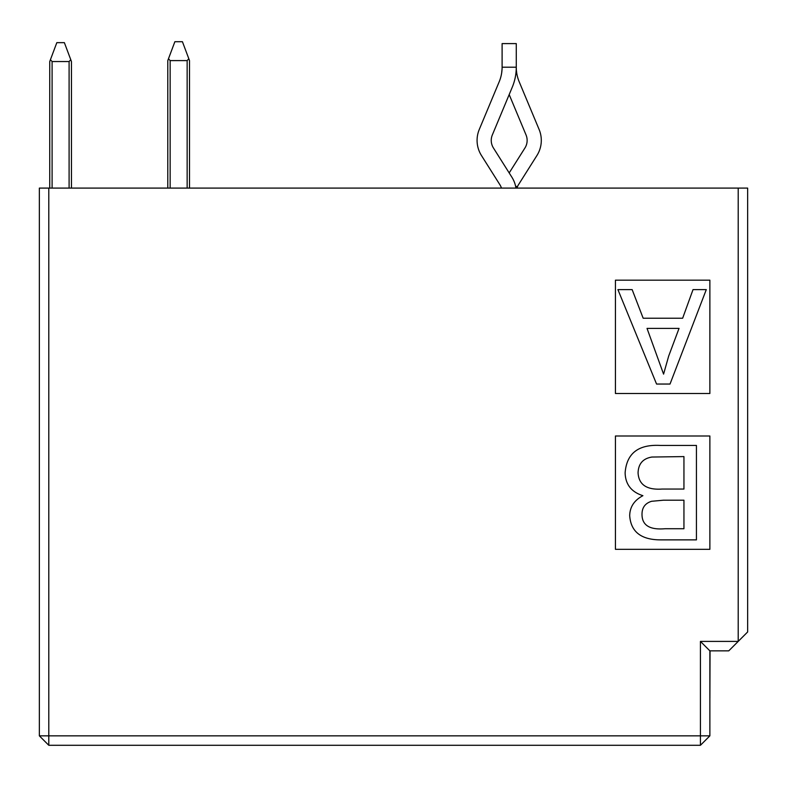 <?xml version="1.0" encoding="UTF-8"?>
<svg xmlns="http://www.w3.org/2000/svg" width="787" height="787" viewBox="0 0 787 787"><rect width="100%" height="100%" fill="white"/><g stroke="black" fill="none" stroke-linecap="round" stroke-linejoin="round"><path stroke-width="1.18" d="M700.43 641.405L738.206 641.405L738.206 188.093L747.65 188.093L747.65 631.961L728.762 650.849L709.874 650.849L700.43 641.405L700.43 745.289L709.874 735.845L39.35 735.845L48.794 745.289L48.794 188.093L39.35 188.093L39.35 735.845M615.434 393.5L709.874 393.5L709.874 280.172L615.434 280.172L615.434 393.5M709.874 435.998L615.434 435.998L615.434 549.326L709.874 549.326L709.874 435.998M709.894 698.089L710.051 650.849M709.874 735.845L709.874 650.849M48.794 745.289L700.43 745.289M738.206 188.093L48.794 188.093M656.565 384.046L617.913 289.616L632.148 289.616L643.166 318.214L682.654 318.214L693.022 289.616L706.293 289.616L670.022 384.046L656.565 384.046M696.436 539.872L661.001 539.872C641.277 539.941 630.84 531.884 629.698 515.721C629.836 506.956 634.233 500.286 642.91 495.682C631.351 491.993 625.429 484.369 625.124 472.82C626.639 453.342 638.405 444.222 660.431 445.442L696.436 445.442L696.436 539.872M679.043 328.395L668.675 356.088L663.579 374.13L647.032 328.395L679.043 328.395M683.942 500.198L683.942 528.726L665.064 528.726C649.639 530.064 641.946 525.234 642.005 514.236C642.025 507.556 645.222 503.237 651.597 501.289L663.52 500.198L683.942 500.198M683.942 456.588L683.942 489.052L662.103 489.052C646.747 490.104 638.739 484.694 638.07 472.82C638.405 463.75 643.018 458.487 651.921 457.04L683.942 456.588M515.947 188.093A28.332 28.332 0 0 0 511.894 177.223L493.429 147.966A14.166 14.166 0 0 1 492.337 134.941L512.258 87.219A51.942 51.942 0 0 0 516.272 67.21L516.272 43.6L502.106 43.6L502.106 67.21A37.776 37.776 0 0 1 499.194 81.759L479.263 129.481A28.332 28.332 0 0 0 481.457 155.521L499.922 184.778A14.166 14.166 0 0 1 501.457 188.093A14.166 14.166 0 0 0 501.388 187.886L500.817 186.44L501.388 187.886M493.429 147.966A14.166 14.166 0 0 1 492.337 134.941L509.189 94.588L526.041 134.941L509.189 94.588M502.106 67.456A37.776 37.776 0 0 1 502.076 68.754L501.644 73.073A37.776 37.776 0 0 1 499.194 81.759L479.263 129.481M499.922 184.778A14.166 14.166 0 0 1 500.817 186.44M189.51 188.093L189.51 60.599L189.51 188.093M49.738 61.543L49.738 188.093L49.738 61.543L50.427 59.704L52.099 61.543L52.099 188.093M187.149 188.093L187.149 60.599L188.821 58.759L189.51 60.599M187.149 60.599L170.149 60.599L170.149 188.093M69.099 188.093L69.099 61.543L52.099 61.543M69.099 61.543L70.771 59.704L71.46 61.543L71.46 188.093M516.233 69.197L516.734 73.112A37.776 37.776 0 0 0 519.184 81.759L539.115 129.481A28.332 28.332 0 0 1 536.921 155.521L518.456 184.778A14.166 14.166 0 0 0 517.561 186.44L516.921 188.093M509.189 172.924L524.949 147.966A14.166 14.166 0 0 0 526.041 134.941A14.166 14.166 0 0 1 524.949 147.966M502.106 67.21L516.272 67.21A37.776 37.776 0 0 0 516.341 69.453A37.776 37.776 0 0 1 516.272 67.475M515.938 73.112L516.734 73.112A37.776 37.776 0 0 0 519.184 81.759L539.115 129.481M188.821 58.759L182.427 41.711L174.871 41.711L168.477 58.759L170.149 60.599M167.788 188.093L167.788 60.599L168.477 58.759M70.771 59.704L64.377 42.655L56.821 42.655L50.427 59.704M515.652 186.44L517.561 186.44"/></g></svg>
